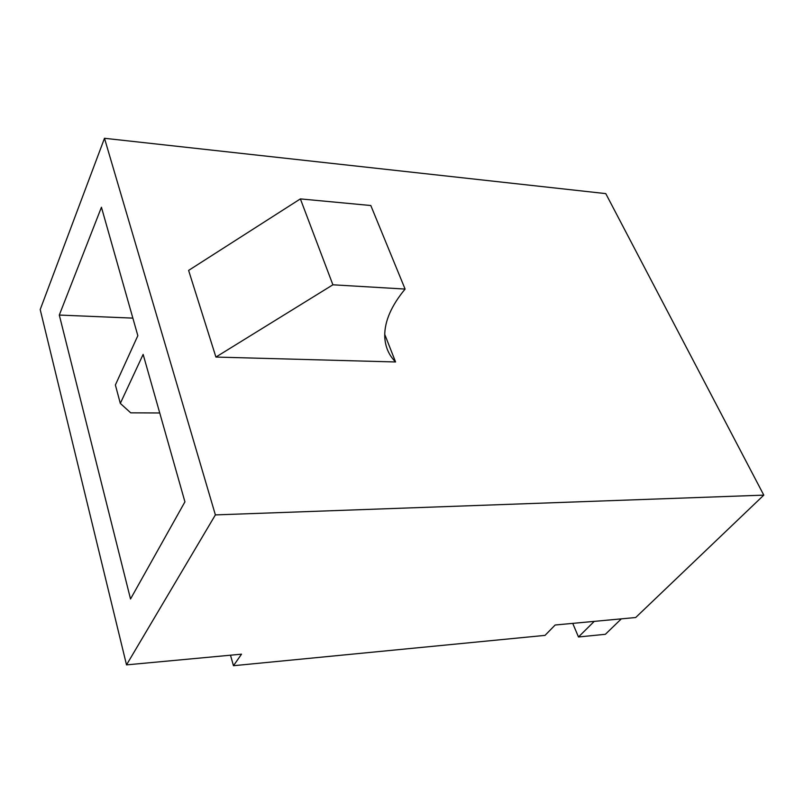 <?xml version="1.0" encoding="UTF-8"?>
<svg xmlns="http://www.w3.org/2000/svg" width="804" height="804" viewBox="0 0 804 804"><rect width="100%" height="100%" fill="white"/><g stroke="black" fill="none" stroke-linecap="round" stroke-linejoin="round"><path stroke-width="1.21" d="M137.836 335.68L115.384 384.975L120.309 403.397L143.142 354.403L184.93 501.847L130.529 598.99L59.295 315.057L101.435 207.251L137.836 335.68M126.519 664.878L40.2 309.56L104.49 138.288L215.382 514.902L126.519 664.878L241.522 654.175L233.472 665.712L545.022 635.381L555.152 625.009L635.683 617.522L763.8 495.133L605.774 193.613L104.49 138.288M132.861 318.123L59.295 315.057M215.382 514.902L763.8 495.133M233.472 665.712L230.487 655.21M395.578 361.971L215.914 357.056L332.896 284.797L405.095 289.068C391.468 305.56 384.674 321.087 384.724 335.64C384.935 346.092 388.553 354.876 395.578 361.971L384.734 334.384M215.914 357.056L188.608 270.415L300.374 198.9L370.805 205.522L405.095 289.068M159.745 412.975L130.71 412.834L120.309 403.397M332.896 284.797L300.374 198.9M572.739 623.381L578.478 636.979L605.372 634.296L621.341 618.859M594.256 621.371L578.478 636.979"/></g></svg>
